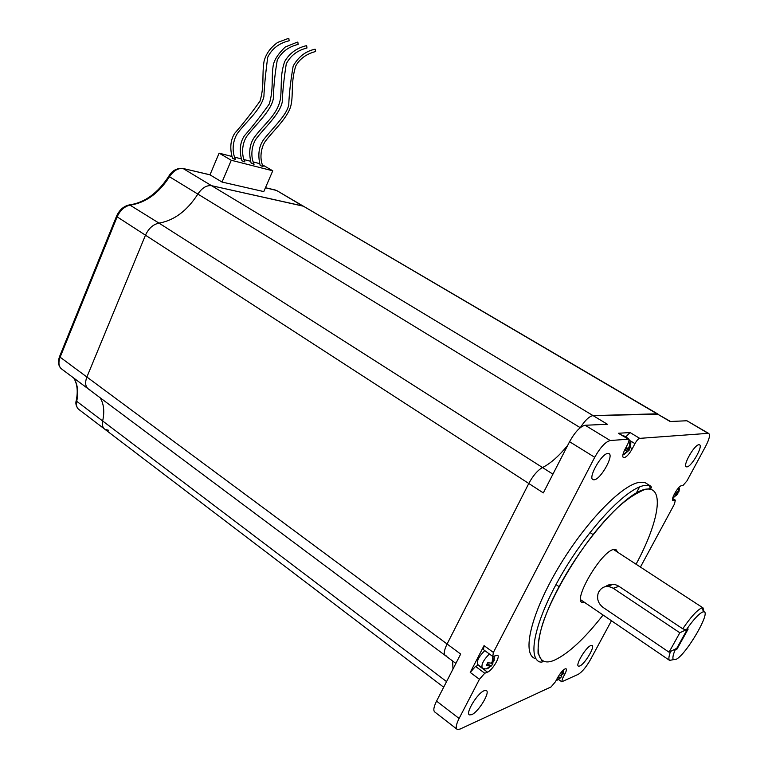 <?xml version="1.0" encoding="UTF-8"?>
<svg xmlns="http://www.w3.org/2000/svg" width="768" height="768" viewBox="0 0 768 768"><rect width="100%" height="100%" fill="white"/><g stroke="black" fill="none" stroke-linecap="round" stroke-linejoin="round"><path stroke-width="1.15" d="M617.722 552.259L615.869 549.418L613.613 549.456C601.027 551.51 572.256 600.912 582.538 602.688L584.918 602.65M607.901 453.456C601.44 453.398 587.338 478.704 593.242 479.731L594.173 479.798C600.768 479.482 614.534 454.646 608.698 453.533L607.901 453.456M484.186 690.701C477.418 693.062 464.938 713.731 469.565 714.912L471.706 714.653C478.598 711.984 490.752 691.718 486.182 690.49L484.186 690.701M590.784 645.562C585.821 647.232 574.973 665.462 578.515 666.173L579.782 666C584.832 664.109 595.459 646.176 591.965 645.427L590.784 645.562M698.918 444.73C694.349 444.605 682.166 466.253 686.458 466.838L686.995 466.867C691.67 466.733 703.613 445.43 699.37 444.758L698.918 444.73M651.014 489.494L649.056 485.453M648.374 484.666L645.034 482.602L639.562 482.333C622.061 484.483 584.842 522.826 557.923 568.483C530.87 614.131 521.76 653.846 534.998 658.502M625.728 436.944L630.058 432.547L618.365 433.267L628.483 439.238C629.318 439.757 629.05 441.418 627.667 444.221L624.96 449.376C622.646 454.08 622.186 456.854 623.568 457.709L624.077 457.747C626.582 456.989 629.318 453.974 632.285 448.704L634.963 443.616C636.72 440.515 638.314 438.758 639.744 438.365L708.106 433.344L687.494 421.104M623.693 435.715L622.426 435.581M678.864 491.856L679.488 488.64M674.314 494.074L675.955 494.381L675.955 494.995L672.845 497.578L673.68 497.414L677.693 494.016L678.182 491.971M562.906 674.362L563.414 669.955M558.192 679.709L561.782 676.454L561.446 674.64M557.75 677.434L559.728 677.923L557.424 680.093M494.266 660.23L493.661 661.45L494.141 656.525L492.797 657.034L492.134 662.045L492.989 662.678L492.662 664.406L491.558 665.501L492.23 664.742M488.093 668.333L491.558 665.501M491.453 662.813L492.134 662.045L490.973 663.101L487.757 662.736L486.48 665.203L489.946 665.568L490.022 666.106L486.634 668.89L487.891 668.448M630.47 447.638L630.883 441.907L629.808 441.994L629.568 446.256L628.109 447.85M624.682 449.933L627.005 450.576L626.611 451.891L623.347 454.31L624.432 454.195L629.136 450.192L629.856 447.898M452.611 660.989L452.986 669.082L452.611 660.989M446.4 655.949L445.613 655.766C443.482 654.374 443.971 650.458 447.091 644.006L528.787 483.485C533.069 475.574 537.638 470.256 542.506 467.53L552.922 474.173M567.638 445.459C558.73 456.278 550.349 463.632 542.506 467.53C550.349 463.632 558.73 456.278 567.638 445.459M455.875 663.427L445.613 655.766C443.482 654.374 443.971 650.458 447.091 644.006L528.787 483.485L543.322 492.902L569.568 441.715C575.04 431.914 580.234 426.432 585.13 425.261L607.44 424.282L593.069 415.613C589.382 416.208 585.12 420.23 580.272 427.68C585.12 420.23 589.382 416.208 593.069 415.613L658.109 414.192L303.446 206.218L211.594 185.702C206.621 185.078 202.042 187.872 197.856 194.083L169.459 176.736C158.88 193.2 145.93 202.637 130.637 205.037C124.781 206.122 120.288 210.058 117.139 216.835L116.602 216.067C119.491 209.77 123.811 206.035 129.562 204.864L159.005 223.123C174.182 220.464 187.133 210.787 197.856 194.083C202.042 187.872 206.621 185.078 211.594 185.702L593.069 415.613L657.005 413.808L670.541 421.488M277.498 191.002L670.118 421.507L686.534 420.778M672.758 500.323L672.989 500.467C670.224 500.045 678.24 485.952 681.36 485.75L683.011 485.462L686.976 480.864L705.715 446.15C709.44 438.893 710.4 434.64 708.595 433.392L708.106 433.344M563.05 673.152L564.73 674.352L562.502 678.509L561.773 681.782L578.198 674.362C582.086 672.01 586.166 667.123 590.429 659.693L611.453 620.746M640.435 567.072L674.448 504.077L675.341 500.141L672.989 500.467M492.547 656.294L483.456 649.642L484.051 645.619L470.218 672.403L479.443 679.277L459.101 718.464C456.058 724.589 455.443 728.246 457.277 729.446L459.994 729.091L551.098 686.909L555.446 681.734L557.693 677.539C561.062 671.875 563.818 668.928 565.978 668.688C566.803 669.254 566.39 671.146 564.73 674.352M456.73 729.024L434.976 712.157C433.046 710.88 433.574 707.203 436.56 701.107L460.675 654.077L86.89 377.021C84.749 382.819 85.373 386.899 88.762 389.261L89.914 389.779M628.214 439.21L610.214 440.525C605.443 441.821 600.278 447.408 594.72 457.296L493.382 652.435L492.758 656.448L497.491 655.267C500.822 656.122 492.25 670.589 487.478 672.154L484.762 673.248L479.443 679.277M470.218 672.403L475.536 666.403L478.637 665.203M484.771 650.602C478.877 656.534 476.496 661.152 477.61 664.435L481.901 667.613M618.365 433.267L618.883 433.44M678.586 487.834L678.23 490.81L677.03 492.202M562.301 671.04L561.926 673.853L560.63 675.389M675.859 492.019L677.472 493.008M626.17 447.418L629.021 449.146M580.262 427.69L197.856 194.083C187.133 210.787 174.182 220.464 159.005 223.123C153.197 224.304 148.685 228.326 145.469 235.19L86.89 377.021C84.749 382.819 85.373 386.899 88.762 389.261L444.979 655.286M87.734 388.483L62.198 369.418C58.742 367.008 58.051 362.928 60.125 357.187L117.139 216.835L528.787 483.485C533.069 475.574 537.638 470.256 542.506 467.53L159.005 223.123C153.197 224.304 148.685 228.326 145.469 235.19L86.89 377.021L60.125 357.187L59.693 356.218L116.515 216.278M73.834 378.106C77.674 384.317 78.634 392.054 76.714 401.318L102.653 420.979C104.698 411.658 103.862 403.92 100.157 397.766C103.862 403.92 104.698 411.658 102.653 420.979C101.846 425.011 102.643 427.824 105.062 429.427L108.518 430.243M639.581 486.931L636.442 492.835M676.205 648.605L676.973 649.123L675.005 650.122C672.893 655.363 672.374 658.541 673.45 659.645L675.946 659.434C686.381 654.758 712.301 609.888 703.354 611.846L702.288 612.173C698.323 614.275 692.966 620.198 686.218 629.942L682.752 628.81C690.47 617.491 696.614 610.627 701.194 608.208L703.018 607.891L704.006 611.894M673.008 659.731L669.504 660.403C668.41 659.338 668.765 656.342 670.56 651.437M613.238 588.269C606.797 584.947 601.853 586.368 598.406 592.522C596.506 598.426 598.032 603.37 602.995 607.354L669.053 652.195L679.834 632.774L613.238 588.269L618.97 586.33M669.053 652.195L676.762 648.326L687.254 629.453M679.834 632.774L685.968 629.866M612.413 584.246L608.957 586.56M610.867 584.352L608.285 586.474M676.973 649.123L688.166 629.021L686.218 629.942M605.434 586.618C609.648 583.67 614.026 583.498 618.576 586.08L682.752 628.81M673.882 649.766L675.005 650.122M289.133 40.79L288.845 38.477L288.278 38.458L277.622 42.451C270.394 47.674 265.872 53.971 264.058 61.354C261.773 74.861 264.614 85.872 259.987 101.184C251.059 113.626 242.659 124.32 234.778 133.248C230.41 139.958 229.651 148.33 232.502 158.381L235.517 159.523C230.669 149.414 234.048 137.443 238.301 132.259C247.114 120.806 260.602 109.843 263.885 96.739C264.374 85.632 265.661 72.432 267.754 57.139C272.035 48.576 279.158 43.123 289.133 40.79L288.893 40.848M298.138 44.438L297.85 42.154L297.283 42.134L285.235 47.04C277.738 54.202 273.677 60.73 273.053 66.634C271.306 78.422 273.677 89.424 269.242 104.064C260.467 116.4 252.154 127.018 244.301 135.898C239.962 142.55 239.165 150.854 241.91 160.79L244.886 161.923C240.25 152.16 243.485 140.362 247.258 135.696C255.946 124.243 271.229 111.034 273.341 98.486C273.61 86.582 274.915 73.814 277.248 60.182C281.578 51.965 288.538 46.714 298.138 44.438L297.888 44.496M306.96 48.019L306.672 45.763L306.106 45.744C296.496 48.125 289.344 53.424 284.64 61.651C280.032 75.389 281.952 83.098 280.579 97.987C278.064 114.086 265.584 122.592 255.101 136.291C249.715 143.174 248.39 152.131 251.136 163.152L254.064 164.275C249.552 154.618 252.826 142.906 256.618 138.23C264.202 128.064 280.128 113.885 282.269 101.818C282.624 91.267 283.958 78.624 286.272 63.878C290.544 55.603 297.437 50.314 306.96 48.019L306.71 48.077M315.6 51.523L315.322 49.296L314.746 49.277C305.597 51.254 298.397 56.842 293.174 66.038C290.602 81.139 289.142 93.994 288.768 104.611C287.155 114.499 274.522 126.125 264.23 138.864C258.893 145.69 257.539 154.56 260.189 165.475L263.059 166.579C258.672 157.018 261.984 145.402 265.747 140.755C273.35 130.608 289.018 116.64 291.139 104.496C293.366 93.984 290.755 81.312 295.834 65.798C299.866 58.694 306.461 53.933 315.6 51.523L315.35 51.581M231.754 156.413L219.101 153.149L209.981 174.845L222.038 182.054L263.789 191.597L272.765 170.803L262.262 164.726M265.44 187.776L276.595 190.474L302.573 205.93L211.594 185.702L183.216 168.595C178.176 167.904 173.597 170.621 169.459 176.736L168.739 176.304C171.965 170.688 176.64 168.067 182.784 168.422L209.981 174.845M446.563 681.6L102.653 420.979C101.846 425.011 102.643 427.824 105.062 429.427L443.693 687.206M259.507 163.584L253.046 161.914M250.435 161.242L243.84 159.533M241.19 158.851L234.442 157.104M219.101 153.149L231.264 160.262L222.038 182.054M231.264 160.262L272.765 170.803M644.63 485.462L650.054 485.702C652.81 487.786 651.36 488.938 645.725 489.158C626.803 496.8 612.566 511.238 596.41 530.419C574.752 557.482 554.602 591.792 544.31 618.979C539.923 631.306 537.85 642.797 538.07 653.453L542.227 661.286C542.784 662.064 541.968 662.285 539.789 661.949C526.694 657.408 535.978 617.722 563.107 571.987C590.102 526.243 627.264 487.728 644.63 485.462M636.058 564.221C658.934 522.134 665.184 485.597 645.667 489.283C626.803 491.587 583.699 539.482 557.885 588.941C531.811 638.448 532.406 670.176 554.717 660.038C568.541 653.539 584.659 638.534 603.062 615.024M630.365 446.88L630.298 447.504L632.285 448.704M627.293 438.518L628.598 438.701M678.768 491.846L677.942 491.338L678.739 491.779L678.816 491.261M676.906 494.813L677.414 494.218M560.899 677.395L561.446 676.742M492.605 661.162L493.661 661.45M628.157 451.085L628.771 450.413M436.56 701.107L459.101 718.464M484.051 645.619L493.382 652.435M594.72 457.296L569.568 441.715M585.13 425.261L610.214 440.525M630.058 432.547L639.744 438.365M672.586 498.586L675.091 500.131M475.536 666.403L484.762 673.248M630.374 440.851L634.963 443.616M478.291 665.347L487.478 672.154M672.557 499.939L673.421 500.477M489.36 667.238C487.181 669.197 484.79 669.398 482.208 667.843C481.114 664.57 483.514 659.942 489.389 653.981M627.005 450.576L626.928 451.2M629.146 446.986L628.531 447.667M678.422 490.272L679.056 490.656M675.206 492.49L677.693 494.016M675.936 495.053L676.502 495.408M674.582 493.574L675.859 494.362M562.234 672.864L562.954 673.392M560.381 675.437L561.782 676.454M558.326 676.426L560.496 677.981M558.24 676.57L559.517 677.482M492.912 660.067L493.901 660.787M490.906 663.12L492.662 664.406M487.478 663.552L491.088 666.202M487.344 663.85L489.686 665.568M629.779 445.642L630.634 446.16M629.222 446.88L630.307 447.533M625.651 448.07L629.136 450.192M626.899 451.306L627.686 451.786M624.989 449.328L626.765 450.413M104.179 428.746L79.277 409.795C76.81 408.154 75.955 405.331 76.714 401.318L76.32 400.128C78.086 391.142 77.251 383.798 73.795 378.077M556.003 584.573L559.094 586.675M581.616 602.054L582.538 602.688M592.618 479.347L593.242 479.731M650.054 485.702L645.034 482.602M630.778 441.965L628.205 438.442L623.338 435.504M494.342 656.074L494.189 659.914M589.968 532.55L593.098 534.586M708.595 433.392L687.043 420.835M672.614 498.451L675.341 500.141M558.662 679.546L561.648 681.706M618.643 433.296L628.483 439.238M556.234 680.275L559.037 678.998M491.443 662.822L492.144 662.026M622.973 454.445L623.558 454.33M626.918 451.238L626.995 450.566M628.512 447.677L629.165 446.957M674.602 493.546L675.955 494.381M561.946 673.814L562.723 674.381M558.298 676.464L559.699 677.472M487.411 663.706L489.946 665.568M629.203 446.909L630.346 447.6M625.008 449.299L626.87 450.432M703.018 607.891L613.478 549.494M703.354 611.846L702.374 607.862M673.45 659.645L669.504 660.403M669.322 660.211L580.733 599.789M76.205 400.666C75.427 403.181 75.994 405.83 77.914 408.624M275.299 190.013L265.469 187.718M210 174.778L182.784 168.422M59.558 356.544C57.859 361.267 58.205 365.107 60.595 368.045M130.013 204.816C145.037 202.445 157.949 192.941 168.739 176.304"/></g></svg>
